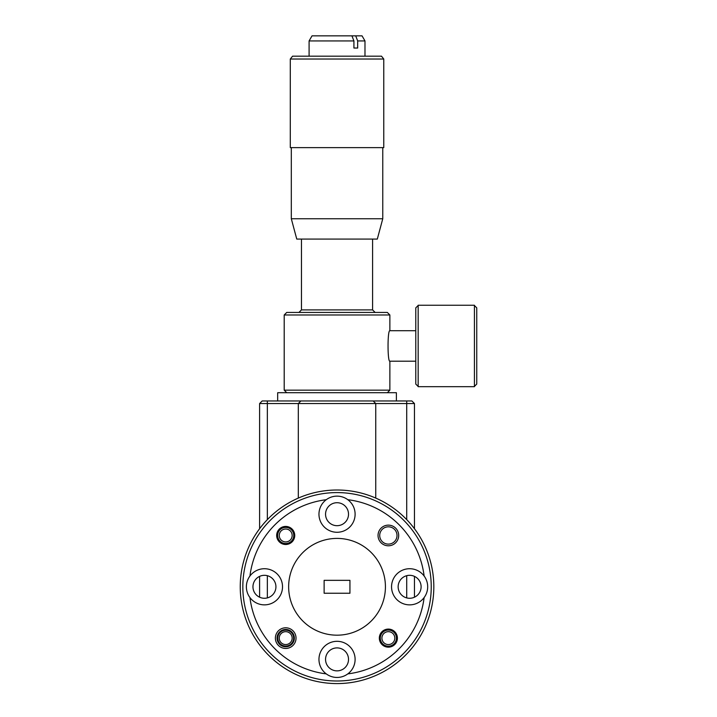 <?xml version="1.0" encoding="UTF-8"?>
<svg xmlns="http://www.w3.org/2000/svg" width="717" height="717" viewBox="0 0 717 717"><rect width="100%" height="100%" fill="white"/><g stroke="black" fill="none" stroke-linecap="round" stroke-linejoin="round"><path stroke-width="1.08" d="M291.201 538.852A6.453 6.453 0 0 0 289.094 529.98A6.453 6.453 0 0 0 280.222 532.077A6.453 6.453 0 0 0 282.319 540.959A6.453 6.453 0 0 0 291.201 538.852M278.841 531.225A8.066 8.066 0 0 1 289.946 528.599A8.066 8.066 0 0 1 292.572 539.704A8.066 8.066 0 0 1 281.467 542.33A8.066 8.066 0 0 1 278.841 531.225M382.869 634.733A6.453 6.453 0 0 0 384.975 643.606A6.453 6.453 0 0 0 393.848 641.509A6.453 6.453 0 0 0 391.751 632.627A6.453 6.453 0 0 0 382.869 634.733M395.228 642.36A8.066 8.066 0 0 1 384.124 644.986A8.066 8.066 0 0 1 381.498 633.882A8.066 8.066 0 0 1 392.602 631.256A8.066 8.066 0 0 1 395.228 642.36M280.222 641.509A6.453 6.453 0 0 0 289.094 643.606A6.453 6.453 0 0 0 291.201 634.733A6.453 6.453 0 0 0 282.319 632.627A6.453 6.453 0 0 0 280.222 641.509M377.312 239.075L296.757 239.075L291.308 218.748L382.761 218.748L377.312 239.075M290.295 147.621L383.774 147.621L383.774 59.027L290.295 59.027L290.295 147.621M383.774 59.027L381.489 56.168L292.581 56.168L290.295 59.027M357.675 40.932L355.686 35.85L362.04 35.85L364.98 40.932L357.675 40.932L357.675 48.039L353.92 48.039L353.92 40.932L309.09 40.932L309.09 56.168M474.43 305.541L476.751 307.862L476.751 384.07L474.43 386.391M418.163 305.254L418.163 386.678L474.43 386.678L474.43 305.254L418.163 305.254M293.647 638.121A7.932 7.932 0 0 1 285.707 646.053A7.932 7.932 0 0 1 277.775 638.121A7.932 7.932 0 0 1 285.707 630.18A7.932 7.932 0 0 1 293.647 638.121M379.714 535.465A8.649 8.649 0 0 0 388.363 544.113A8.649 8.649 0 0 0 397.012 535.465A8.649 8.649 0 0 0 388.363 526.816A8.649 8.649 0 0 0 379.714 535.465M277.058 638.121A8.649 8.649 0 0 0 285.707 646.77A8.649 8.649 0 0 0 294.355 638.121A8.649 8.649 0 0 0 285.707 629.472A8.649 8.649 0 0 0 277.058 638.121M325.554 514.206A11.481 11.481 0 0 0 337.035 525.686A11.481 11.481 0 0 0 348.516 514.206A11.481 11.481 0 0 0 337.035 502.716A11.481 11.481 0 0 0 325.554 514.206M252.958 586.793A11.481 11.481 0 0 0 264.448 598.274A11.481 11.481 0 0 0 275.928 586.793A11.481 11.481 0 0 0 264.448 575.312A11.481 11.481 0 0 0 252.958 586.793M325.554 659.38A11.481 11.481 0 0 0 337.035 670.87A11.481 11.481 0 0 0 348.516 659.38A11.481 11.481 0 0 0 337.035 647.899A11.481 11.481 0 0 0 325.554 659.38M398.141 586.793A11.481 11.481 0 0 0 409.622 598.274A11.481 11.481 0 0 0 421.112 586.793A11.481 11.481 0 0 0 409.622 575.312A11.481 11.481 0 0 0 398.141 586.793M378.038 535.465A10.325 10.325 0 0 0 388.363 545.789A10.325 10.325 0 0 0 398.688 535.465A10.325 10.325 0 0 0 388.363 525.14A10.325 10.325 0 0 0 378.038 535.465M275.382 638.121A10.325 10.325 0 0 0 285.707 648.446A10.325 10.325 0 0 0 296.031 638.121A10.325 10.325 0 0 0 285.707 627.796A10.325 10.325 0 0 0 275.382 638.121M276.672 535.465A9.034 9.034 0 0 0 285.707 544.499A9.034 9.034 0 0 0 294.741 535.465A9.034 9.034 0 0 0 285.707 526.43A9.034 9.034 0 0 0 276.672 535.465M379.329 638.121A9.034 9.034 0 0 0 388.363 647.155A9.034 9.034 0 0 0 397.397 638.121A9.034 9.034 0 0 0 388.363 629.087A9.034 9.034 0 0 0 379.329 638.121M240.249 586.793A96.786 96.786 0 0 1 337.035 490.007A96.786 96.786 0 0 1 433.821 586.793A96.786 96.786 0 0 1 337.035 683.579A96.786 96.786 0 0 1 240.249 586.793M326.253 499.704A18.068 18.068 0 0 0 337.035 532.274A18.068 18.068 0 0 0 347.817 499.704A18.068 18.068 0 0 0 326.253 499.704A87.752 87.752 0 0 0 249.946 576.011A18.068 18.068 0 0 0 270.121 603.947A18.068 18.068 0 0 0 270.121 569.639A18.068 18.068 0 0 0 249.946 576.011M347.817 673.881A18.068 18.068 0 0 0 337.035 641.312A18.068 18.068 0 0 0 326.253 673.881A18.068 18.068 0 0 0 347.817 673.881A87.752 87.752 0 0 0 424.123 597.575A18.068 18.068 0 0 0 424.123 576.011A87.752 87.752 0 0 0 347.817 499.704M424.123 576.011A18.068 18.068 0 0 0 391.554 586.793A18.068 18.068 0 0 0 424.123 597.575M431.24 586.793A94.205 94.205 0 0 0 337.035 492.588A94.205 94.205 0 0 0 242.83 586.793A94.205 94.205 0 0 0 337.035 680.998A94.205 94.205 0 0 0 431.24 586.793M385.423 586.793A48.389 48.389 0 0 0 337.035 538.404A48.389 48.389 0 0 0 288.646 586.793A48.389 48.389 0 0 0 337.035 635.181A48.389 48.389 0 0 0 385.423 586.793M277.676 400.964L277.676 392.71L396.393 392.71L396.393 400.964M284.201 314.978L286.737 312.433L387.332 312.433L389.869 314.978L284.201 314.978L284.201 390.165L389.869 390.165L387.332 392.71M415.779 361.207L389.869 361.207C387.449 362.157 387.44 329.784 389.869 330.725L415.779 330.725M418.163 386.454L415.779 384.07L415.779 307.862L418.163 305.487M324.129 593.246L349.941 593.246L349.941 580.34L324.129 580.34L324.129 593.246M249.946 597.575A87.752 87.752 0 0 0 326.253 673.881M414.462 403.546L298.317 403.546L300.898 400.964L411.881 400.964L414.462 403.546L414.462 528.725M414.462 576.378L414.462 597.207M373.172 400.964L375.753 403.546L375.753 498.091M267.351 519.628L267.351 403.546L298.317 403.546L298.317 498.091M267.351 400.964L267.351 403.546L259.608 403.546L262.189 400.964L300.898 400.964M259.608 597.207L259.608 576.378M259.608 528.725L259.608 403.546M355.686 35.85L351.93 35.85L353.92 40.932M309.09 40.932L312.029 35.85L351.93 35.85M355.874 48.039L353.92 48.039M301.472 239.075L301.472 309.896L372.598 309.896L375.134 312.433M406.718 400.964L406.718 519.628M406.718 575.679L406.718 597.906M267.351 597.906L267.351 575.679M382.761 147.621L382.761 218.748M364.98 40.932L364.98 56.168M301.472 309.896L298.935 312.433M372.598 239.075L372.598 309.896M389.869 314.978L389.869 330.725M389.869 361.207L389.869 390.165M286.737 392.71L284.201 390.165M291.308 147.621L291.308 218.748"/></g></svg>
